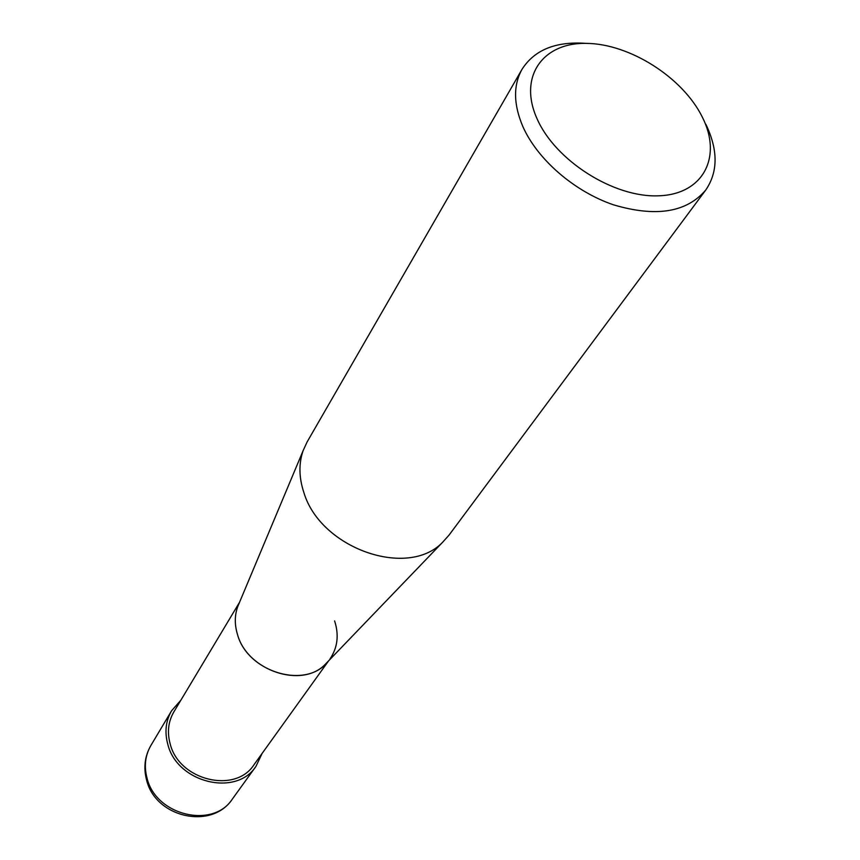 <?xml version="1.0" encoding="UTF-8"?>
<svg xmlns="http://www.w3.org/2000/svg" width="860" height="860" viewBox="0 0 860 860"><rect width="100%" height="100%" fill="white"/><g stroke="black" fill="none" stroke-linecap="round" stroke-linejoin="round"><path stroke-width="1.29" d="M586.036 43.376C555.796 41.205 534.458 49.858 522.009 69.327C513.151 85.269 513.431 104.34 522.848 126.538C537.382 159.444 574.308 191.49 613.503 204.83C655.857 217.397 686.603 212.474 705.737 190.06C718.132 171.882 718.175 149.963 705.866 124.302M702.319 117.1C722.508 156.724 703.458 194.489 658.502 195.811C613.846 197.768 555.366 160.691 537.07 118.777C518.107 76.862 542.638 42.452 586.305 43.376C629.746 43.709 682.754 77.421 702.319 117.1M705.737 190.06L449.027 535.124L442.653 542.23C407.801 578.984 320.522 548.551 303.892 492.597C298.893 477.579 298.646 463.572 303.161 450.554L307.149 441.889L522.009 69.327M239.155 603.236L237.618 606.891C234.576 615.588 234.533 624.801 237.5 634.519C247.261 670.649 301.72 688.903 325.166 664.414L327.907 661.566C306.321 689.666 247.68 672.52 237.5 634.519C234.113 623.263 234.662 612.836 239.155 603.236M239.575 602.247L173.817 711.972C168.227 721.626 167.012 732.268 170.183 743.911C179.03 780.514 235.403 794.081 254.033 764.68L328.66 660.781M330.014 658.9C337.614 647.688 339.141 635.024 334.615 620.931M180.901 700.137L171.581 710.779C165.733 720.916 164.475 732.086 167.797 744.298C177.074 782.815 236.36 797.134 256.011 766.271L262.085 753.478M232.404 798.994C213.129 829.191 155.8 815.613 147.038 778.149C143.9 766.271 145.19 755.359 150.908 745.437C144.824 756.058 143.362 767.518 146.533 779.794C155.166 817.505 211.743 830.459 232.404 798.994L256.011 766.271M237.618 606.891L303.161 450.554M325.166 664.414L442.653 542.23M171.581 710.779L150.908 745.437"/></g></svg>
